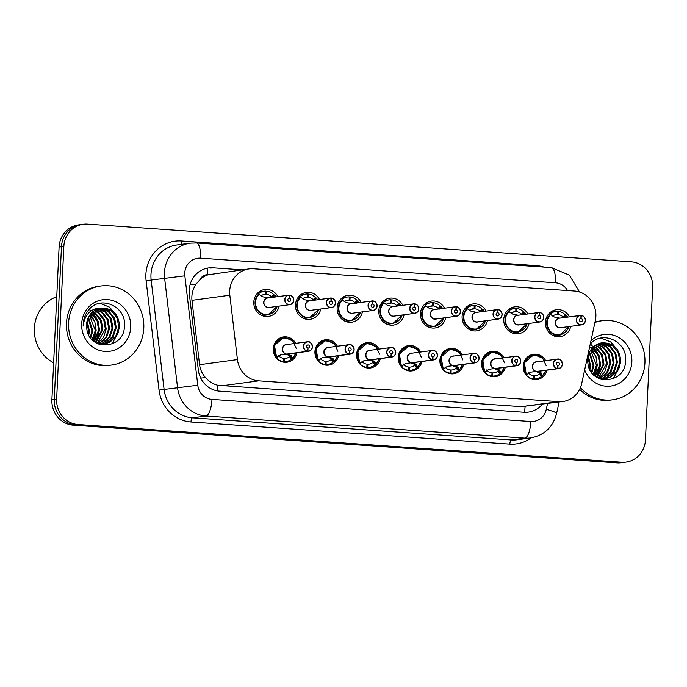 <?xml version="1.0" encoding="UTF-8"?>
<svg xmlns="http://www.w3.org/2000/svg" width="687" height="687" viewBox="0 0 687 687"><rect width="100%" height="100%" fill="white"/><g stroke="black" fill="none" stroke-linecap="round" stroke-linejoin="round"><path stroke-width="1.03" d="M296.999 352.826A12.77 12.031 -97.7 0 1 287.011 362.221A12.77 12.031 -97.7 0 1 273.271 348.738A12.77 12.031 -97.7 0 1 283.602 336.922A12.77 12.031 -97.7 0 1 295.719 343.337M338.657 355.711A12.77 12.031 -97.7 0 1 328.669 365.115A12.77 12.031 -97.7 0 1 314.929 351.624A12.77 12.031 -97.7 0 1 325.26 339.807A12.77 12.031 -97.7 0 1 337.377 346.231M380.323 358.605A12.77 12.031 -97.7 0 1 370.336 368A12.77 12.031 -97.7 0 1 356.596 354.518A12.77 12.031 -97.7 0 1 366.918 342.701A12.77 12.031 -97.7 0 1 379.044 349.116M421.981 361.499A12.77 12.031 -97.7 0 1 411.994 370.894A12.77 12.031 -97.7 0 1 398.254 357.412A12.77 12.031 -97.7 0 1 408.576 345.595A12.77 12.031 -97.7 0 1 420.702 352.01M463.639 364.385A12.77 12.031 -97.7 0 1 453.652 373.78A12.77 12.031 -97.7 0 1 439.912 360.297A12.77 12.031 -97.7 0 1 450.243 348.481A12.77 12.031 -97.7 0 1 462.36 354.896M505.297 367.279A12.77 12.031 -97.7 0 1 495.31 376.674A12.77 12.031 -97.7 0 1 481.57 363.191A12.77 12.031 -97.7 0 1 491.901 351.375A12.77 12.031 -97.7 0 1 504.018 357.79M546.964 370.164A12.77 12.031 -97.7 0 1 536.968 379.567A12.77 12.031 -97.7 0 1 523.236 366.077A12.77 12.031 -97.7 0 1 533.559 354.26A12.77 12.031 -97.7 0 1 545.684 360.675M279.12 306.093A13.577 12.804 -97.7 0 1 268.419 316.406A13.577 12.804 -97.7 0 1 253.804 302.065A13.577 12.804 -97.7 0 1 264.787 289.493A13.577 12.804 -97.7 0 1 277.84 296.604M320.777 308.987A13.577 12.804 -97.7 0 1 310.077 319.3A13.577 12.804 -97.7 0 1 295.47 304.951A13.577 12.804 -97.7 0 1 306.454 292.387A13.577 12.804 -97.7 0 1 319.498 299.498M362.435 311.872A13.577 12.804 -97.7 0 1 351.744 322.194A13.577 12.804 -97.7 0 1 337.128 307.845A13.577 12.804 -97.7 0 1 348.111 295.273A13.577 12.804 -97.7 0 1 361.156 302.383M404.093 314.766A13.577 12.804 -97.7 0 1 393.402 325.08A13.577 12.804 -97.7 0 1 378.786 310.739A13.577 12.804 -97.7 0 1 389.769 298.167A13.577 12.804 -97.7 0 1 402.814 305.277M445.76 317.652A13.577 12.804 -97.7 0 1 435.06 327.974A13.577 12.804 -97.7 0 1 420.444 313.624A13.577 12.804 -97.7 0 1 431.427 301.052A13.577 12.804 -97.7 0 1 444.48 308.162M487.418 320.546A13.577 12.804 -97.7 0 1 476.718 330.859A13.577 12.804 -97.7 0 1 462.102 316.518A13.577 12.804 -97.7 0 1 473.094 303.946A13.577 12.804 -97.7 0 1 486.138 311.056M529.076 323.431A13.577 12.804 -97.7 0 1 518.384 333.753A13.577 12.804 -97.7 0 1 503.769 319.403A13.577 12.804 -97.7 0 1 514.752 306.831A13.577 12.804 -97.7 0 1 527.796 313.95M570.734 326.325A13.577 12.804 -97.7 0 1 560.042 336.639A13.577 12.804 -97.7 0 1 545.426 322.297A13.577 12.804 -97.7 0 1 556.41 309.725A13.577 12.804 -97.7 0 1 569.454 316.836M595.337 320.58A23.933 22.559 82.3 0 0 595.878 316.458A23.933 22.559 82.3 0 0 574.444 291.03L253.366 268.763A23.933 22.559 82.3 0 0 249.046 268.9A23.933 22.559 82.3 0 0 229.827 295.221L237.436 359.584A23.933 22.559 82.3 0 0 258.724 380.847L558.583 401.646A23.933 22.559 82.3 0 0 562.911 401.509A23.933 22.559 82.3 0 0 581.726 383.466L595.337 320.58M200.432 279.154A23.933 22.559 -97.7 0 1 207.981 274.809L207.586 274.783A7.978 7.523 82.3 0 0 200.432 279.154L196.181 284.014C192.807 288.952 191.398 294.388 191.956 300.331L199.565 364.694C200.218 369.572 202.193 373.857 205.473 377.549C208.917 381.448 213.022 384.024 217.796 385.278L521.347 406.67L562.911 401.509M249.046 268.9L207.981 274.809M63.848 246.401L61.469 246.727A23.933 22.559 -97.7 0 1 80.826 224.572A23.933 22.559 -97.7 0 0 61.469 246.727L54.264 399.43L61.469 246.727L59.091 247.045A23.933 22.559 -97.7 0 1 78.455 224.889L83.204 224.245A23.933 22.559 -97.7 0 1 87.532 224.108L631.216 261.824A23.933 22.559 -97.7 0 1 652.65 287.252L645.445 439.955A23.933 22.559 -97.7 0 1 626.089 462.111A23.933 22.559 -97.7 0 1 621.761 462.248L78.078 424.532A23.933 22.559 -97.7 0 1 56.643 399.113L63.848 246.401A23.933 22.559 -97.7 0 1 83.204 224.245M78.078 424.532L75.699 424.858A23.933 22.559 -97.7 0 1 54.264 399.43A23.933 22.559 -97.7 0 0 75.699 424.858L619.391 462.574L75.699 424.858L73.329 425.176A23.933 22.559 -97.7 0 1 51.894 399.748L59.091 247.045M626.089 462.111L623.71 462.428A23.933 22.559 -97.7 0 1 619.391 462.574A23.933 22.559 -97.7 0 0 623.71 462.428L621.34 462.755A23.933 22.559 -97.7 0 1 617.012 462.892L73.329 425.176M242.116 269.836L212.91 267.81A23.933 22.559 82.3 0 0 208.59 267.947A23.933 22.559 82.3 0 0 189.372 294.268L198.311 369.898A23.933 22.559 82.3 0 0 219.6 391.152L524.035 412.277A23.933 22.559 82.3 0 0 528.363 412.131A23.933 22.559 82.3 0 0 542.283 404.291M581.331 315.522L581.296 315.376A4.783 4.508 -97.7 0 1 581.511 324.874A4.783 4.508 -97.7 0 1 576.359 319.816A4.783 4.508 -97.7 0 1 580.901 315.35L580.953 315.496A4.629 4.362 82.3 0 0 576.565 319.816A4.629 4.362 82.3 0 0 580.704 324.736A4.629 4.362 82.3 0 0 585.29 320.425A4.629 4.362 82.3 0 0 581.331 315.522L581.065 318.536L580.369 318.631M561.734 327.536A4.929 4.646 -97.8 0 1 555.457 324.066A4.929 4.646 -97.8 0 1 559.51 318.038L554.323 317.016L550.287 314.32A11.971 11.284 82.3 0 0 546.68 322.435A11.971 11.284 82.3 0 0 557.397 335.144A11.971 11.284 82.3 0 0 559.562 335.076A11.971 11.284 82.3 0 0 560.309 334.947M566.423 315.436L566.414 315.445A11.971 11.284 82.3 0 0 566.423 315.436L563.898 317.549L563.117 316.999A8.776 8.27 82.3 0 0 558.205 314.577L554.383 315.093M563.117 316.999L565.375 314.921A11.971 11.284 -97.7 0 0 558.488 311.409L557.501 311.537M565.375 314.921L566.157 315.47M555.062 314.852L557.483 314.526A8.776 8.27 82.3 0 0 556.264 314.594A8.776 8.27 82.3 0 0 552.657 316.054M580.901 315.35L559.433 318.193A4.783 4.508 82.3 0 0 559.845 327.708A4.783 4.508 82.3 0 0 560.712 327.673L559.845 327.708A4.783 4.508 -97.8 0 0 560.712 327.673L581.511 324.874C583.778 324.427 585.075 322.95 585.393 320.434C585.453 321.344 586.217 316.982 581.296 315.376L580.944 315.419M581.065 318.536A1.597 1.503 -97.7 0 1 581.133 321.705A1.597 1.503 -97.7 0 1 579.416 320.013A1.597 1.503 -97.7 0 1 580.936 318.528L580.489 318.588M557.483 314.526L557.501 311.34A11.971 11.284 -97.7 0 0 555.835 311.426L550.631 312.13M558.488 311.409L558.205 314.577M567.462 317.111A11.67 11.001 -97.8 0 0 566.406 315.608L565.143 317.385L563.898 317.549M580.936 318.528L580.953 315.496M550.296 314.328C542.885 320.752 547.797 335.007 557.397 335.144L559.562 335.076L568.836 326.583M565.143 317.385L564.568 317.72M550.287 314.32L550.33 313.882A11.971 11.284 -97.7 0 1 555.835 311.426M550.021 314.354L550.33 313.882L551.283 314.981M533.885 355.033A11.971 11.284 82.3 0 0 533.404 355.085A11.971 11.284 82.3 0 0 523.717 366.162A11.971 11.284 82.3 0 0 526.543 374.724L530.828 372.114L536.667 371.418L531.128 372.096M557.887 368.636L557.938 368.472A4.629 4.362 82.3 0 0 562.327 364.153A4.629 4.362 82.3 0 0 558.179 359.241A4.629 4.362 82.3 0 0 553.602 363.552A4.629 4.362 82.3 0 0 557.552 368.447L557.492 368.61A4.783 4.508 -97.7 0 1 557.269 359.112A4.783 4.508 -97.7 0 1 562.421 364.17A4.783 4.508 -97.7 0 1 557.887 368.636L537.062 371.444L541.073 372.826L542.67 375.841A11.971 11.284 82.3 0 0 542.687 375.832L541.579 376.433A11.971 11.284 -97.7 0 1 536.075 378.88A11.971 11.284 -97.7 0 1 534.4 378.975L532.382 379.241M528.535 372.689L528.792 373.307L526.534 375.385A11.971 11.284 -97.7 0 0 533.421 378.906L531.918 379.104M526.276 374.767L524.404 362.642L533.404 355.093L529.514 355.608M541.605 373.342L540.368 373.513L542.412 375.883M533.687 375.883L534.426 375.789A8.776 8.27 82.3 0 0 535.645 375.72A8.776 8.27 82.3 0 0 539.527 374.054L540.368 373.513M537.088 371.366L537.088 371.444A4.783 4.508 82.3 0 0 537.749 371.409L558.548 368.601C560.815 368.163 562.112 366.686 562.43 364.17C561.322 360.108 559.604 358.416 557.269 359.112L536.47 361.92A4.783 4.508 82.3 0 0 536.693 371.418L557.492 368.61M557.552 368.447L557.827 365.432A1.597 1.503 -97.7 0 1 557.75 362.272A1.597 1.503 -97.7 0 1 559.467 363.955A1.597 1.503 -97.7 0 1 557.956 365.441L557.818 365.458M534.426 375.789L534.4 378.975M533.421 378.906L533.705 375.737A8.776 8.27 82.3 0 1 528.792 373.307M537.088 371.444A4.783 4.508 -97.6 0 1 537.079 371.444L536.169 371.487M557.956 365.441L557.938 368.472M546.217 365.742L542.713 358.348L535.568 355.016L533.404 355.093L540.944 356.854L544.645 360.812M545.779 370.327A11.67 11.001 -97.6 0 1 542.678 375.591L545.916 370.302M540.617 373.47L536.143 371.573M539.243 312.456L517.775 315.299A4.783 4.508 82.3 0 0 518.187 324.814A4.783 4.508 82.3 0 0 519.054 324.788L539.853 321.98C542.12 321.542 543.408 320.065 543.735 317.549A4.783 4.508 -97.7 0 1 539.853 321.98A4.783 4.508 -97.7 0 1 534.701 316.922A4.783 4.508 -97.7 0 1 539.243 312.456L539.295 312.611A4.629 4.362 82.3 0 0 534.898 316.93A4.629 4.362 82.3 0 0 539.046 321.842A4.629 4.362 82.3 0 0 543.623 317.531A4.629 4.362 82.3 0 0 539.673 312.637L539.407 315.642L538.711 315.737M520.068 324.65A4.929 4.646 -97.8 0 1 513.79 321.173A4.929 4.646 -97.8 0 1 517.843 315.153L512.665 314.122L508.638 311.434A11.971 11.284 82.3 0 0 505.022 319.549A11.971 11.284 82.3 0 0 515.739 332.259A11.971 11.284 82.3 0 0 517.904 332.19A11.971 11.284 82.3 0 0 518.642 332.061M524.756 312.551L522.24 314.655L521.45 314.114A8.776 8.27 82.3 0 0 516.547 311.683L512.717 312.199M521.45 314.114L523.717 312.035A11.971 11.284 -97.7 0 0 516.83 308.515L515.843 308.643M523.717 312.035L524.499 312.585M513.404 311.958L515.825 311.632A8.776 8.27 82.3 0 0 514.597 311.7A8.776 8.27 82.3 0 0 510.991 313.16M539.407 315.642A1.597 1.503 -97.7 0 1 539.475 318.811A1.597 1.503 -97.7 0 1 537.758 317.128A1.597 1.503 -97.7 0 1 539.269 315.634L538.831 315.694M515.825 311.632L515.843 308.446A11.971 11.284 -97.7 0 0 514.177 308.54L508.973 309.244M516.83 308.515L516.547 311.683M519.054 324.788L518.187 324.814A4.783 4.508 -97.8 0 0 519.054 324.788M539.269 315.634L539.295 312.611M543.735 317.549C543.795 318.45 544.559 314.096 539.639 312.482L539.63 312.482A4.783 4.508 -97.7 0 1 543.726 317.54M508.363 311.469L508.672 310.988L508.638 311.434C501.227 317.866 506.13 332.122 515.739 332.259L517.904 332.182L527.178 323.689M525.795 314.217A11.67 11.001 -97.8 0 0 524.748 312.722L522.91 314.835M509.625 312.096L508.672 310.988A11.971 11.284 -97.7 0 1 514.177 308.54M498.015 309.743L497.981 309.597A4.783 4.508 -97.7 0 1 498.195 319.094A4.783 4.508 -97.7 0 1 493.043 314.036A4.783 4.508 -97.7 0 1 497.577 309.562L497.628 309.717A4.629 4.362 82.3 0 0 493.24 314.036A4.629 4.362 82.3 0 0 497.388 318.957A4.629 4.362 82.3 0 0 501.965 314.646A4.629 4.362 82.3 0 0 498.015 309.743L497.749 312.757L497.044 312.851M478.41 321.756A4.929 4.646 -97.8 0 1 472.132 318.287A4.929 4.646 -97.8 0 1 476.185 312.259L470.999 311.228L466.971 308.549A11.971 11.284 82.3 0 0 463.364 316.655A11.971 11.284 82.3 0 0 474.082 329.365A11.971 11.284 82.3 0 0 476.246 329.296A11.971 11.284 82.3 0 0 476.984 329.167M474.185 305.758L475.172 305.621A11.971 11.284 -97.7 0 1 482.059 309.141L483.098 309.657A11.971 11.284 82.3 0 0 483.098 309.657L481.252 311.941M471.746 309.073L474.167 308.746A8.776 8.27 82.3 0 0 472.939 308.815A8.776 8.27 82.3 0 0 469.333 310.266M497.586 309.562L476.117 312.413A4.783 4.508 82.3 0 0 476.529 321.928A4.783 4.508 82.3 0 0 477.396 321.894L476.529 321.928A4.783 4.508 -97.8 0 0 477.396 321.894L498.195 319.094C500.462 318.648 501.75 317.171 502.068 314.655C502.128 315.565 502.901 311.202 497.981 309.597L497.628 309.639M497.749 312.757A1.597 1.503 -97.7 0 1 497.817 315.926A1.597 1.503 -97.7 0 1 496.1 314.234A1.597 1.503 -97.7 0 1 497.611 312.748L497.173 312.808M474.167 308.746L474.185 305.56A11.971 11.284 -97.7 0 0 472.51 305.646L467.306 306.35M475.172 305.621L474.889 308.798L471.059 309.313M481.819 311.597L479.792 311.22A8.776 8.27 82.3 0 0 474.889 308.798M497.611 312.748L497.628 309.717M466.705 308.575L467.014 308.094L466.971 308.549C459.56 314.972 464.472 329.228 474.082 329.365L476.246 329.296L485.52 320.803M483.098 309.665L483.09 309.828A11.67 11.001 -97.8 0 1 484.137 311.323M467.967 309.202L467.014 308.094A11.971 11.284 -97.7 0 1 472.51 305.646M456.323 306.703A4.783 4.508 -97.7 0 1 456.529 316.2A4.783 4.508 -97.7 0 1 451.376 311.142A4.783 4.508 -97.7 0 1 455.919 306.677L455.97 306.831A4.629 4.362 82.3 0 0 451.582 311.151A4.629 4.362 82.3 0 0 455.73 316.063A4.629 4.362 82.3 0 0 460.307 311.752A4.629 4.362 82.3 0 0 456.348 306.857L456.082 309.863L455.387 309.957M436.752 318.871A4.929 4.646 -97.8 0 1 430.474 315.393A4.929 4.646 -97.8 0 1 434.528 309.373L429.341 308.343L425.305 305.646A11.971 11.284 82.3 0 0 421.698 313.761A11.971 11.284 82.3 0 0 432.415 326.48A11.971 11.284 82.3 0 0 434.579 326.411A11.971 11.284 82.3 0 0 435.326 326.282M432.527 302.864L433.506 302.735A11.971 11.284 -97.7 0 1 440.393 306.247L441.44 306.771A11.971 11.284 82.3 0 0 441.44 306.771L439.594 309.056M430.079 306.179L432.501 305.852A8.776 8.27 82.3 0 0 431.281 305.921A8.776 8.27 82.3 0 0 427.675 307.381M455.919 306.677L434.45 309.519A4.783 4.508 82.3 0 0 434.871 319.034A4.783 4.508 82.3 0 0 435.73 319.008L434.871 319.034A4.783 4.508 -97.8 0 0 435.73 319.008L456.529 316.2C458.796 315.762 460.092 314.285 460.41 311.769C460.47 312.671 461.243 308.308 456.314 306.703L455.962 306.754M456.082 309.863A1.597 1.503 -97.7 0 1 456.159 313.032A1.597 1.503 -97.7 0 1 454.442 311.348A1.597 1.503 -97.7 0 1 455.953 309.854L455.515 309.914M432.501 305.852L432.527 302.666A11.971 11.284 -97.7 0 0 430.852 302.761L425.648 303.465M433.506 302.735L433.231 305.904L429.401 306.419M440.161 308.712L438.134 308.334A8.776 8.27 82.3 0 0 433.231 305.904M455.953 309.854L455.97 306.831M425.313 305.655C417.902 312.078 422.814 326.342 432.415 326.48L434.588 326.402L443.862 317.909M441.432 306.771L441.423 306.943A11.67 11.001 -97.8 0 1 442.48 308.437M425.305 305.646L425.347 305.208A11.971 11.284 -97.7 0 1 430.852 302.761M425.047 305.681L425.347 305.208L426.301 306.316M414.69 303.963L414.656 303.817A4.783 4.508 -97.7 0 1 414.871 313.315A4.783 4.508 -97.7 0 1 409.718 308.257A4.783 4.508 -97.7 0 1 414.261 303.783L414.313 303.937A4.629 4.362 82.3 0 0 409.924 308.257A4.629 4.362 82.3 0 0 414.063 313.169A4.629 4.362 82.3 0 0 418.649 308.867A4.629 4.362 82.3 0 0 414.69 303.963L414.424 306.977L413.729 307.072M395.094 315.977A4.929 4.646 -97.8 0 1 388.816 312.499A4.929 4.646 -97.8 0 1 392.87 306.479L387.683 305.449L383.655 302.769A11.971 11.284 82.3 0 0 380.04 310.876A11.971 11.284 82.3 0 0 390.757 323.586A11.971 11.284 82.3 0 0 392.921 323.517A11.971 11.284 82.3 0 0 393.668 323.388M390.86 299.979L391.848 299.841A11.971 11.284 -97.7 0 1 398.735 303.362L399.782 303.877A11.971 11.284 82.3 0 0 399.782 303.877L397.928 306.162M388.421 303.293L390.843 302.967A8.776 8.27 82.3 0 0 389.623 303.036A8.776 8.27 82.3 0 0 386.017 304.487M414.261 303.783L392.792 306.625A4.783 4.508 82.3 0 0 393.204 316.149A4.783 4.508 82.3 0 0 394.072 316.114L393.204 316.149A4.783 4.508 -97.8 0 0 394.072 316.114L414.871 313.315C417.138 312.868 418.435 311.391 418.752 308.875C418.812 309.785 419.577 305.423 414.656 303.817L414.304 303.86M414.424 306.977A1.597 1.503 -97.7 0 1 414.493 310.138A1.597 1.503 -97.7 0 1 412.784 308.454A1.597 1.503 -97.7 0 1 414.295 306.969L413.849 307.029M390.843 302.967L390.86 299.772A11.971 11.284 -97.7 0 0 389.194 299.867L383.99 300.571M391.848 299.841L391.564 303.01L387.743 303.534M398.503 305.818L396.476 305.44A8.776 8.27 82.3 0 0 391.564 303.01M414.295 306.969L414.313 303.937M383.389 302.795L383.69 302.314L383.655 302.769C376.244 309.193 381.156 323.448 390.757 323.586L392.921 323.517L402.204 315.024M399.774 303.886L399.765 304.049A11.67 11.001 -97.8 0 1 400.822 305.543M384.643 303.422L383.69 302.314A11.971 11.284 -97.7 0 1 389.194 299.867M492.218 352.148A11.971 11.284 82.3 0 0 491.737 352.199A11.971 11.284 82.3 0 0 482.059 363.277A11.971 11.284 82.3 0 0 484.885 371.839L489.161 369.228L495.009 368.533L489.462 369.202M495.421 368.472L499.415 369.932L501.012 372.947A11.971 11.284 82.3 0 0 501.029 372.947M515.894 365.553L515.825 365.724A4.783 4.508 -97.7 0 1 515.611 356.227A4.783 4.508 -97.7 0 1 520.763 361.285A4.783 4.508 -97.7 0 1 516.22 365.75L516.281 365.578A4.629 4.362 82.3 0 0 520.669 361.259A4.629 4.362 82.3 0 0 516.521 356.347A4.629 4.362 82.3 0 0 511.944 360.658A4.629 4.362 82.3 0 0 515.894 365.553L516.16 362.547A1.597 1.503 -97.7 0 1 516.092 359.378A1.597 1.503 -97.7 0 1 517.809 361.061A1.597 1.503 -97.7 0 1 516.298 362.556L516.16 362.573M486.877 369.795L487.135 370.413L484.867 372.5A11.971 11.284 -97.7 0 0 491.763 376.012L490.26 376.218M484.618 371.873L482.746 359.756L491.746 352.199L499.286 353.968L502.987 357.927M499.947 370.456L498.702 370.619L500.754 372.989L499.913 373.539A11.971 11.284 -97.7 0 1 494.417 375.987A11.971 11.284 -97.7 0 1 492.742 376.081L490.724 376.356M492.029 372.998L492.759 372.895A8.776 8.27 82.3 0 0 493.987 372.826A8.776 8.27 82.3 0 0 497.86 371.16L498.702 370.619M495.421 368.55L495.421 368.558A4.783 4.508 82.3 0 0 496.091 368.515L516.89 365.716C519.157 365.269 520.454 363.792 520.772 361.276C519.664 357.214 517.946 355.531 515.611 356.227L494.812 359.026A4.783 4.508 82.3 0 0 495.035 368.524L515.825 365.724M492.759 372.895L492.742 376.081M491.763 376.012L492.038 372.843A8.776 8.27 82.3 0 1 487.135 370.413M516.22 365.75L494.503 368.601M516.298 362.556L516.281 365.578M504.55 362.856L501.055 355.454L493.901 352.13L491.746 352.199M504.121 367.433A11.67 11.001 -97.6 0 1 501.021 372.706L500.754 372.989M498.96 370.576L494.485 368.679M450.56 349.254A11.971 11.284 82.3 0 0 450.079 349.305L441.088 356.862L443.227 368.945L447.503 366.334L453.351 365.639L447.804 366.317M474.562 362.856L474.614 362.693A4.629 4.362 82.3 0 0 479.002 358.374A4.629 4.362 82.3 0 0 474.863 353.462A4.629 4.362 82.3 0 0 470.286 357.764A4.629 4.362 82.3 0 0 474.236 362.667L474.167 362.83A4.783 4.508 -97.7 0 1 473.953 353.333A4.783 4.508 -97.7 0 1 479.105 358.391A4.783 4.508 -97.7 0 1 474.562 362.856L453.746 365.664L457.757 367.047L459.345 370.061A11.971 11.284 82.3 0 0 459.371 370.053L462.6 364.522M453.763 365.587L453.763 365.656A4.783 4.508 82.3 0 0 454.433 365.63L475.232 362.822C477.499 362.384 478.787 360.907 479.114 358.391C478.006 354.32 476.28 352.637 473.953 353.333L453.154 356.141A4.783 4.508 82.3 0 0 453.368 365.639L453.351 365.639M462.892 359.962L459.388 352.568L452.244 349.236L450.088 349.314A11.971 11.284 82.3 0 0 440.401 360.383A11.971 11.284 82.3 0 0 443.218 368.945L443.209 369.606L442.96 368.988M445.21 366.91L445.477 367.528L443.209 369.606A11.971 11.284 -97.7 0 0 450.097 373.127L448.602 373.324M458.281 367.562L457.044 367.734L459.088 370.104L458.255 370.654A11.971 11.284 -97.7 0 1 452.75 373.101A11.971 11.284 -97.7 0 1 451.084 373.196L449.058 373.462M450.363 370.104L451.101 370.001A8.776 8.27 82.3 0 0 452.329 369.941A8.776 8.27 82.3 0 0 456.202 368.266L457.044 367.734M474.167 362.83L453.368 365.639M474.236 362.667L474.502 359.653A1.597 1.503 -97.7 0 1 474.434 356.493A1.597 1.503 -97.7 0 1 476.151 358.176A1.597 1.503 -97.7 0 1 474.631 359.662L474.502 359.679M451.101 370.001L451.084 373.196M450.097 373.127L450.38 369.958A8.776 8.27 82.3 0 1 445.477 367.528M453.763 365.664L452.845 365.707M474.631 359.662L474.614 362.693M462.463 364.548A11.67 11.001 -97.6 0 1 459.363 369.812L459.088 370.104M457.302 367.691L452.819 365.793M408.902 346.368A11.971 11.284 82.3 0 0 408.422 346.42A11.971 11.284 82.3 0 0 398.743 357.498A11.971 11.284 82.3 0 0 401.56 366.059L405.845 363.449L411.693 362.753L406.146 363.423M432.904 359.971L432.956 359.799A4.629 4.362 82.3 0 0 437.344 355.48A4.629 4.362 82.3 0 0 433.205 350.568A4.629 4.362 82.3 0 0 428.619 354.878A4.629 4.362 82.3 0 0 432.578 359.773L432.509 359.945A4.783 4.508 -97.7 0 1 432.295 350.447A4.783 4.508 -97.7 0 1 437.439 355.497A4.783 4.508 -97.7 0 1 432.904 359.971L412.08 362.779L416.09 364.153L417.687 367.167A11.971 11.284 82.3 0 0 417.705 367.167L416.597 367.76A11.971 11.284 -97.7 0 1 411.092 370.207A11.971 11.284 -97.7 0 1 409.426 370.302L407.4 370.576M403.552 364.016L403.81 364.634L401.552 366.721A11.971 11.284 -97.7 0 0 408.439 370.233L406.936 370.439M401.294 366.094L399.43 353.977L408.43 346.42L404.531 346.944M416.623 364.668L415.386 364.84L417.43 367.21M408.705 367.21L409.443 367.116A8.776 8.27 82.3 0 0 410.663 367.047A8.776 8.27 82.3 0 0 414.544 365.381L415.386 364.84M412.106 362.693L412.106 362.77A4.783 4.508 82.3 0 0 412.775 362.736L433.574 359.928C435.841 359.49 437.13 358.013 437.447 355.497C436.348 351.435 434.622 349.752 432.295 350.447L411.496 353.247A4.783 4.508 82.3 0 0 411.711 362.745L432.509 359.945M432.578 359.773L432.844 356.768A1.597 1.503 -97.7 0 1 432.767 353.599A1.597 1.503 -97.7 0 1 434.485 355.282A1.597 1.503 -97.7 0 1 432.973 356.776L432.844 356.793M409.443 367.116L409.426 370.302M408.439 370.233L408.722 367.064A8.776 8.27 82.3 0 1 403.81 364.634M412.08 362.779L411.187 362.822M432.973 356.776L432.956 359.799M421.234 357.077L417.73 349.674L410.586 346.351L408.43 346.42L415.961 348.189L419.663 352.148M420.805 361.654A11.67 11.001 -97.6 0 1 417.696 366.927L417.687 367.167M415.635 364.797L411.161 362.899M594.933 322.443A39.889 37.605 -97.7 0 1 601.984 320.743A39.889 37.605 -97.7 0 1 644.921 362.882A39.889 37.605 -97.7 0 1 612.649 399.808A39.889 37.605 -97.7 0 1 580.412 387.691M595.019 322.031A39.889 37.605 -97.7 0 1 599.871 321.027L601.984 320.743M599.871 378.829L605.41 378.735L610.941 377L617.75 370.808L620.73 361.937C620.103 349.185 613.895 342.796 602.095 342.779A18.034 17.003 -97.7 0 0 587.677 359.456A18.034 17.003 -97.7 0 0 587.909 363.397C590.09 386.231 624.792 384.179 625.496 361.877C628.459 341.886 602.465 329.511 590.27 344.084L590.665 344.342M604.989 378.786L610.099 377.111L616.909 370.92L619.889 362.049L618.317 352.869L612.684 345.819L601.838 342.822M598.532 378.262L605.41 378.735M601.64 379.241L602.885 378.992M603.298 378.889L606.75 377.558L613.56 371.375L616.54 362.504L614.968 353.324L609.335 346.274L600.155 343.191M601.151 379.284L603.306 378.966M603.718 378.88L607.583 377.446L614.401 371.263L617.381 362.392L615.801 353.204L610.168 346.154L600.575 343.079M600.67 379.13L601.177 378.966M601.58 378.82L603.392 378.013L610.211 371.83L613.19 362.959L611.61 353.771L605.977 346.72L598.497 343.749M600.885 379.198L601.606 378.984M602.01 378.855L604.234 377.902L611.044 371.71L614.023 362.848L612.452 353.659L606.819 346.609L598.909 343.586M599.837 378.571L606.853 372.277L609.833 363.406L608.261 354.226L602.628 347.175L596.857 344.505M600.275 378.649L607.694 372.165L610.674 363.294L609.103 354.114L603.469 347.064L597.269 344.29M598.154 378.073L606.484 363.861L604.912 354.681L599.279 347.631L595.251 345.475M598.514 378.254L604.663 372.096L607.325 363.749L605.745 354.561L600.112 347.51L595.655 345.209M596.608 377.197L603.134 364.316L601.554 355.127L595.93 348.077L593.68 346.703M597.003 377.438L603.967 364.204L602.396 355.016L596.763 347.966L594.075 346.368M594.951 376.021L599.777 364.763L598.205 355.583L592.151 348.232M595.371 376.347L600.618 364.651L599.047 355.471L592.529 347.82M593.207 374.449L596.428 365.218L590.674 350.172M593.654 374.887L597.269 365.106L595.955 356.553L591.035 349.64M591.37 372.242L593.079 365.673L589.266 352.74M591.842 372.878L593.912 365.561L589.609 352.019M589.36 368.696L589.721 366.119L588.02 356.656M589.884 369.812L590.562 366.008L588.304 355.445M602.267 342.761L589.36 348.18M591.009 340.589A26.012 24.526 -97.7 0 1 617.931 337.016A26.012 24.526 -97.7 0 1 631.842 361.98A26.012 24.526 -97.7 0 1 611.542 385.948A26.012 24.526 -97.7 0 1 584.663 369.907M612.649 399.808L610.545 400.092A39.889 37.605 -97.7 0 1 579.63 389.374M594.289 375.471L596.204 370.104M593.92 352.8L591.447 349.082M596.471 377.111L599.553 369.658M597.269 352.345L593.345 347.012M591.644 345.458L591.069 345.003M612.993 378.82L619.665 366.944M617.381 349.631L610.674 341.911L601.108 338.073M594.564 375.703L597.235 365.475M596.084 356.871L591.67 348.798M597.02 376.837L600.584 365.02M599.433 356.416L593.594 346.78M592.125 345.458L591.378 344.865M613.62 378.563L620.696 362.307M68.597 322.907A39.889 37.605 -97.7 0 1 100.86 285.981A39.889 37.605 -97.7 0 1 143.798 328.12A39.889 37.605 -97.7 0 1 111.526 365.046A39.889 37.605 -97.7 0 1 68.597 322.907M111.526 365.046L109.422 365.329A39.889 37.605 -97.7 0 1 66.484 323.191A39.889 37.605 -97.7 0 1 98.748 286.264L100.86 285.981M53.638 362.788A35.904 33.843 -97.7 0 1 34.35 328.292A35.904 33.843 -97.7 0 1 56.755 296.69M98.748 344.067L104.287 343.972L109.817 342.229L116.627 336.046L119.607 327.175C118.98 314.414 112.771 308.034 100.972 308.016A18.034 17.003 -97.7 0 0 86.553 324.693A18.034 17.003 -97.7 0 0 86.785 328.635C88.966 351.469 123.669 349.408 124.373 327.106C127.335 307.123 101.341 294.749 89.147 309.322C85.506 313.487 83.522 318.407 83.204 324.084L83.187 326.033L83.385 324.118C85.549 313.676 91.414 308.317 100.972 308.016L101.144 307.999M103.866 344.024L108.975 342.349L115.785 336.158L118.765 327.287L117.194 318.107L111.56 311.056L100.714 308.059M97.408 343.5L104.287 343.972M100.517 344.47L101.762 344.23M102.174 344.118L105.626 342.796L112.436 336.613L115.416 327.742L113.844 318.553L108.211 311.503L99.031 308.429M100.027 344.522L102.183 344.204M102.595 344.11L106.459 342.684L113.269 336.501L116.258 327.63L114.677 318.442L109.044 311.391L99.452 308.317M99.546 344.367L100.053 344.204M100.457 344.05L102.269 343.251L109.087 337.059L112.067 328.197L110.487 319.008L104.853 311.958L97.374 308.978M99.752 344.436L100.482 344.221M100.886 344.084L103.11 343.139L109.92 336.948L112.9 328.077L111.328 318.897L105.695 311.846L97.786 308.824M98.713 343.809L105.729 337.515L108.709 328.644L107.138 319.464L101.504 312.413L95.733 309.734M99.151 343.886L106.571 337.403L109.551 328.532L107.979 319.343L102.346 312.293L96.146 309.528M97.03 343.311L105.36 329.099L103.789 319.91L98.155 312.86L94.128 310.713M97.391 343.491L103.539 337.334L106.202 328.987L104.622 319.798L98.988 312.748L94.531 310.447M95.484 342.435L102.011 329.554L100.431 320.365L94.797 313.315L92.556 311.941M95.879 342.676L102.844 329.434L101.272 320.254L95.639 313.203L92.951 311.606M93.827 341.259L98.653 330L97.082 320.82L91.028 313.47M94.248 341.585L99.495 329.889L97.923 320.7L91.405 313.049M92.084 339.679L95.304 330.456L89.55 315.41M92.53 340.125L96.146 330.344L94.832 321.791L89.911 314.878M90.246 337.48L91.955 330.911L88.142 317.978M90.718 338.116L92.788 330.791L88.486 317.248M88.228 333.925L88.597 331.357L86.897 321.894M88.76 335.05L89.439 331.246L87.18 320.683M130.719 327.21A26.012 24.526 -97.7 0 1 104.974 351.443A26.012 24.526 -97.7 0 1 81.676 323.809A26.012 24.526 -97.7 0 1 107.421 299.584A26.012 24.526 -97.7 0 1 130.719 327.21M93.166 340.709L95.081 335.342M92.797 318.029L90.323 314.32M88.64 312.473L87.936 311.812M95.347 342.349L98.43 334.887M96.146 317.583L92.221 312.242M90.521 310.696L89.945 310.241M111.869 344.058L118.542 332.173M116.258 314.869L109.551 307.149L99.984 303.31M93.441 340.941L96.111 330.713M94.961 322.109L90.547 314.036M95.897 342.074L99.46 330.258M98.31 321.653L92.47 312.018M91.002 310.696L90.255 310.095M112.496 343.801L119.572 327.544M373.032 301.078L372.998 300.923A4.783 4.508 -97.7 0 1 373.213 310.421A4.783 4.508 -97.7 0 1 368.06 305.363A4.783 4.508 -97.7 0 1 372.603 300.897L372.655 301.052A4.629 4.362 82.3 0 0 368.266 305.372A4.629 4.362 82.3 0 0 372.406 310.284A4.629 4.362 82.3 0 0 376.983 305.973A4.629 4.362 82.3 0 0 373.032 301.078L372.766 304.083L372.071 304.178M353.427 313.092A4.929 4.646 -97.8 0 1 347.15 309.614A4.929 4.646 -97.8 0 1 351.203 303.585L346.025 302.563L341.997 299.875A11.971 11.284 82.3 0 0 338.382 307.982A11.971 11.284 82.3 0 0 349.099 320.7A11.971 11.284 82.3 0 0 351.263 320.631A11.971 11.284 82.3 0 0 352.002 320.503M358.116 300.992L355.6 303.096L354.81 302.555A8.776 8.27 82.3 0 0 349.906 300.125L346.076 300.64M354.81 302.555L357.077 300.468A11.971 11.284 -97.7 0 0 350.19 296.956L349.202 297.085M357.077 300.468L357.858 301.026M346.763 300.399L349.185 300.073A8.776 8.27 82.3 0 0 347.957 300.142A8.776 8.27 82.3 0 0 344.359 301.602M372.603 300.897L351.134 303.74A4.783 4.508 82.3 0 0 351.546 313.255A4.783 4.508 82.3 0 0 352.414 313.229L351.546 313.255A4.783 4.508 -97.8 0 0 352.414 313.229L373.213 310.421C375.48 309.983 376.768 308.506 377.094 305.99C377.154 306.891 377.919 302.529 372.998 300.923L372.646 300.966M372.766 304.083A1.597 1.503 -97.7 0 1 372.835 307.252A1.597 1.503 -97.7 0 1 371.117 305.569A1.597 1.503 -97.7 0 1 372.629 304.075L372.191 304.135M349.185 300.073L349.202 296.887A11.971 11.284 -97.7 0 0 347.536 296.982L342.332 297.677M350.19 296.956L349.906 300.125M359.155 302.658A11.67 11.001 -97.8 0 0 358.107 301.155L356.845 302.933L355.6 303.096M372.629 304.075L372.655 301.052M341.722 299.901L342.032 299.429L341.997 299.875C334.586 306.299 339.49 320.554 349.099 320.7L351.263 320.623L360.538 312.13M356.845 302.933L356.27 303.276M342.985 300.537L342.032 299.429A11.971 11.284 -97.7 0 1 347.536 296.982M331.374 298.184L331.34 298.029A4.783 4.508 -97.7 0 1 331.555 307.536A4.783 4.508 -97.7 0 1 326.402 302.478A4.783 4.508 -97.7 0 1 330.936 298.003L330.988 298.158A4.629 4.362 82.3 0 0 326.6 302.478A4.629 4.362 82.3 0 0 330.748 307.39A4.629 4.362 82.3 0 0 335.325 303.079A4.629 4.362 82.3 0 0 331.374 298.184L331.108 301.198L330.404 301.292M311.769 310.198A4.929 4.646 -97.8 0 1 305.492 306.72A4.929 4.646 -97.8 0 1 309.545 300.7L304.358 299.669L300.331 296.99A11.971 11.284 82.3 0 0 296.724 305.097A11.971 11.284 82.3 0 0 307.441 317.806A11.971 11.284 82.3 0 0 309.605 317.738A11.971 11.284 82.3 0 0 310.344 317.609M307.544 294.199L308.532 294.062A11.971 11.284 -97.7 0 1 315.419 297.583L316.458 298.098A11.971 11.284 82.3 0 0 316.458 298.098L314.612 300.382M305.105 297.514L307.527 297.188A8.776 8.27 82.3 0 0 306.299 297.248A8.776 8.27 82.3 0 0 302.692 298.708M330.945 298.003L309.476 300.846A4.783 4.508 82.3 0 0 309.889 310.361A4.783 4.508 82.3 0 0 310.756 310.335L309.889 310.361A4.783 4.508 -97.8 0 0 310.756 310.335L331.555 307.536C333.822 307.089 335.11 305.612 335.428 303.096C335.488 304.006 336.261 299.644 331.34 298.029L330.988 298.081M331.108 301.198A1.597 1.503 -97.7 0 1 331.177 304.358A1.597 1.503 -97.7 0 1 329.459 302.675A1.597 1.503 -97.7 0 1 330.971 301.189L330.533 301.25M307.527 297.188L307.544 293.993A11.971 11.284 -97.7 0 0 305.87 294.088L300.674 294.792M308.532 294.062L308.248 297.231L304.418 297.754M315.178 300.039L313.152 299.661A8.776 8.27 82.3 0 0 308.248 297.231M330.971 301.189L330.988 298.158M300.064 297.016L300.374 296.535L300.331 296.99C292.92 303.414 297.832 317.669 307.441 317.806L309.605 317.738L318.88 309.244M316.458 298.106L316.449 298.27A11.67 11.001 -97.8 0 1 317.497 299.764M301.327 297.643L300.374 296.535A11.971 11.284 -97.7 0 1 305.87 294.088M289.682 295.144A4.783 4.508 -97.7 0 1 289.888 304.642A4.783 4.508 -97.7 0 1 284.736 299.584A4.783 4.508 -97.7 0 1 289.279 295.118L289.33 295.264A4.629 4.362 82.3 0 0 284.942 299.584A4.629 4.362 82.3 0 0 289.09 304.504A4.629 4.362 82.3 0 0 293.667 300.193A4.629 4.362 82.3 0 0 289.708 295.298L289.442 298.304L288.746 298.398M270.111 307.312A4.929 4.646 -97.8 0 1 263.834 303.834A4.929 4.646 -97.8 0 1 267.887 297.806L262.7 296.784L258.673 294.096A11.971 11.284 82.3 0 0 255.057 302.203A11.971 11.284 82.3 0 0 265.775 314.921A11.971 11.284 82.3 0 0 267.939 314.852A11.971 11.284 82.3 0 0 268.686 314.723M265.886 291.305L266.865 291.176A11.971 11.284 -97.7 0 1 273.752 294.689L274.8 295.204A11.971 11.284 82.3 0 0 274.8 295.204L272.954 297.497M263.439 294.62L265.869 294.294A8.776 8.27 82.3 0 0 264.641 294.362A8.776 8.27 82.3 0 0 261.034 295.822M289.279 295.118L267.81 297.96A4.783 4.508 82.3 0 0 268.231 307.475A4.783 4.508 82.3 0 0 269.089 307.45L268.231 307.475A4.783 4.508 -97.8 0 0 269.089 307.45L289.888 304.642C292.155 304.204 293.452 302.727 293.77 300.21C293.83 301.112 294.603 296.75 289.674 295.144L289.321 295.187M289.442 298.304A1.597 1.503 -97.7 0 1 289.519 301.473A1.597 1.503 -97.7 0 1 287.801 299.79A1.597 1.503 -97.7 0 1 289.313 298.295L288.875 298.356M265.869 294.294L265.886 291.108A11.971 11.284 -97.7 0 0 264.212 291.202L259.008 291.898M266.865 291.176L266.59 294.345L262.76 294.86M273.52 297.153L271.494 296.775A8.776 8.27 82.3 0 0 266.59 294.345M289.313 298.295L289.33 295.264M258.406 294.122L258.707 293.65L258.673 294.096C251.262 300.52 256.174 314.775 265.775 314.921L267.947 314.844L277.222 306.35M274.791 295.212L274.783 295.376A11.67 11.001 -97.8 0 1 275.839 296.878M259.66 294.757L258.707 293.65A11.971 11.284 -97.7 0 1 264.212 291.202M367.244 343.474A11.971 11.284 82.3 0 0 366.764 343.526A11.971 11.284 82.3 0 0 357.085 354.604A11.971 11.284 82.3 0 0 359.902 363.165L364.187 360.555L370.027 359.859L364.488 360.538M370.448 359.808L374.432 361.268L376.029 364.282A11.971 11.284 82.3 0 0 376.047 364.273L374.939 364.874A11.971 11.284 -97.7 0 1 369.434 367.322A11.971 11.284 -97.7 0 1 367.76 367.416L365.742 367.682M390.912 356.888L390.851 357.051A4.783 4.508 -97.7 0 1 390.628 347.553A4.783 4.508 -97.7 0 1 395.781 352.611A4.783 4.508 -97.7 0 1 391.247 357.077L391.298 356.914A4.629 4.362 82.3 0 0 395.686 352.594A4.629 4.362 82.3 0 0 391.538 347.674A4.629 4.362 82.3 0 0 386.961 351.984A4.629 4.362 82.3 0 0 390.912 356.888L391.186 353.874A1.597 1.503 -97.7 0 1 391.109 350.705A1.597 1.503 -97.7 0 1 392.827 352.397A1.597 1.503 -97.7 0 1 391.315 353.882L391.178 353.899M361.894 361.13L362.152 361.748L359.894 363.827A11.971 11.284 -97.7 0 0 366.781 367.347L365.278 367.545M359.636 363.2L357.764 351.083L366.764 343.526L362.873 344.05M374.965 361.783L373.728 361.946L375.772 364.325M367.047 364.325L367.785 364.222A8.776 8.27 82.3 0 0 369.005 364.153A8.776 8.27 82.3 0 0 372.886 362.487L373.728 361.946M370.439 359.876A4.783 4.508 -97.6 0 0 370.448 359.876L370.448 359.885A4.783 4.508 82.3 0 0 371.109 359.851L391.908 357.042C394.175 356.605 395.472 355.119 395.789 352.611C394.682 348.541 392.964 346.858 390.628 347.553L369.829 350.361A4.783 4.508 82.3 0 0 370.053 359.859L390.851 357.051M367.785 364.222L367.76 367.416M366.781 367.347L367.064 364.179A8.776 8.27 82.3 0 1 362.152 361.748M370.422 359.885L369.529 359.928M391.247 357.077L370.448 359.885M391.315 353.882L391.298 356.914M379.576 354.183L376.072 346.789L368.928 343.457L366.764 343.526L374.303 345.295L378.005 349.254M379.138 358.76A11.67 11.001 -97.6 0 1 376.038 364.033L379.276 358.743M373.977 361.903L369.503 360.014M325.578 340.58A11.971 11.284 82.3 0 0 325.097 340.64A11.971 11.284 82.3 0 0 315.419 351.718A11.971 11.284 82.3 0 0 318.244 360.28L322.521 357.661L328.369 356.974L322.821 357.644M349.58 354.191L349.64 354.02A4.629 4.362 82.3 0 0 354.028 349.7A4.629 4.362 82.3 0 0 349.881 344.788A4.629 4.362 82.3 0 0 345.303 349.099A4.629 4.362 82.3 0 0 349.254 353.994L349.185 354.157A4.783 4.508 -97.7 0 1 348.97 344.659A4.783 4.508 -97.7 0 1 354.123 349.717A4.783 4.508 -97.7 0 1 349.58 354.191L328.781 356.991L332.774 358.374L334.371 361.388A11.971 11.284 82.3 0 0 334.389 361.388M320.236 358.236L320.494 358.854L318.236 360.941A11.971 11.284 -97.7 0 0 325.123 364.453L323.62 364.66M317.978 360.314L316.106 348.189L325.106 340.64L332.645 342.409L336.347 346.368M333.307 358.889L332.061 359.061L334.114 361.431L333.272 361.98A11.971 11.284 -97.7 0 1 327.776 364.428A11.971 11.284 -97.7 0 1 326.102 364.522L324.084 364.797M325.389 361.431L326.119 361.336A8.776 8.27 82.3 0 0 327.347 361.268A8.776 8.27 82.3 0 0 331.22 359.602L332.061 359.061M328.781 356.914L328.781 356.991A4.783 4.508 82.3 0 0 329.451 356.957L350.25 354.149C352.517 353.711 353.814 352.233 354.131 349.717C353.024 345.655 351.306 343.972 348.97 344.659L328.171 347.467A4.783 4.508 82.3 0 0 328.395 356.965L349.185 354.157M349.254 353.994L349.52 350.988A1.597 1.503 -97.7 0 1 349.451 347.82A1.597 1.503 -97.7 0 1 351.169 349.503A1.597 1.503 -97.7 0 1 349.657 350.997L349.52 351.014M326.119 361.336L326.102 364.522M325.123 364.453L325.398 361.285A8.776 8.27 82.3 0 1 320.494 358.854M328.781 356.991L327.862 357.034M332.328 359.026L327.845 357.12M349.657 350.997L349.64 354.02M337.91 351.289L334.414 343.895L327.261 340.572L325.106 340.64M337.48 355.875A11.67 11.001 -97.6 0 1 334.38 361.147L334.114 361.431M283.92 337.695A11.971 11.284 82.3 0 0 283.439 337.746L274.448 345.303L276.586 357.377L280.863 354.775L286.711 354.08L281.163 354.75M312.465 346.832A4.783 4.508 -97.7 0 1 307.922 351.297L287.123 354.097L291.116 355.488L292.722 358.253A11.67 11.001 -97.6 0 0 295.822 352.981M307.922 351.297L307.974 351.134A4.629 4.362 82.3 0 0 312.362 346.815A4.629 4.362 82.3 0 0 308.223 341.894A4.629 4.362 82.3 0 0 303.645 346.205A4.629 4.362 82.3 0 0 307.596 351.109L307.527 351.272A4.783 4.508 -97.7 0 1 307.312 341.774L286.513 344.582A4.783 4.508 82.3 0 0 286.728 354.08L286.711 354.08M296.252 348.403L292.748 341.01L285.603 337.678L283.448 337.746A11.971 11.284 82.3 0 0 273.761 348.824A11.971 11.284 82.3 0 0 276.578 357.386L276.569 358.047L276.32 357.42M278.57 355.351L278.836 355.969L276.569 358.047A11.971 11.284 -97.7 0 0 283.456 361.568L281.962 361.766M291.64 356.003L290.403 356.167L292.447 358.545L291.614 359.095A11.971 11.284 -97.7 0 1 286.11 361.542A11.971 11.284 -97.7 0 1 284.444 361.628L282.417 361.903M283.731 358.545L284.461 358.442A8.776 8.27 82.3 0 0 285.689 358.374A8.776 8.27 82.3 0 0 289.562 356.708L290.403 356.167M307.527 351.272L286.728 354.08M307.596 351.109L307.862 348.094A1.597 1.503 -97.7 0 1 307.793 344.926A1.597 1.503 -97.7 0 1 309.511 346.617A1.597 1.503 -97.7 0 1 307.991 348.103L307.862 348.12M284.461 358.442L284.444 361.628M283.456 361.568L283.74 358.391A8.776 8.27 82.3 0 1 278.836 355.969M287.123 354.02L286.204 354.149M287.123 354.097L287.123 354.097A4.783 4.508 82.3 0 0 287.793 354.071L308.592 351.263C310.859 350.825 312.156 349.339 312.473 346.823A4.783 4.508 -97.7 0 0 307.312 341.774C309.639 341.078 311.366 342.761 312.473 346.823M307.991 348.103L307.974 351.134M290.661 356.124L286.178 354.234M295.96 352.963L292.748 358.485A11.971 11.284 82.3 0 1 292.714 358.511L292.705 358.502M190.067 284.736L196.181 284.014M524.499 412.303A23.933 7.84 -86 0 0 525.091 406.601M217.212 390.851A23.933 7.84 -86 0 0 217.796 385.278M200.741 378.108L205.473 377.549M207.586 274.783A23.933 7.84 -86 0 0 207.577 268.11M521.347 406.67L558.583 401.646M221.489 385.862L258.724 380.847M199.565 364.694L237.436 359.584M191.956 300.331L229.827 295.221M617.012 462.892L621.761 462.248M51.894 399.748L56.643 399.113M567.548 290.558A15.956 15.045 82.3 0 0 555.474 282.795L200.535 258.175A15.956 15.045 82.3 0 0 184.751 273.04A15.956 15.045 82.3 0 0 184.846 275.813L197.779 385.227A15.956 15.045 82.3 0 0 211.965 399.405L530.845 421.526A15.956 15.045 82.3 0 0 546.268 409.409L547.53 403.578M579.562 292.018L569.351 275.101L551.3 267.587A15.956 5.23 94 0 1 555.474 282.795M530.845 421.526A15.956 5.23 94 0 1 524.808 438.143L205.937 416.021A31.911 30.082 -97.7 0 1 177.555 387.674L164.622 278.261A31.911 30.082 -97.7 0 1 164.425 272.705A31.911 30.082 -97.7 0 1 190.239 243.164L176.782 244.984A31.911 30.082 82.3 0 0 150.968 274.517A31.911 30.082 82.3 0 0 151.166 280.073L164.099 389.495A31.911 30.082 82.3 0 0 192.48 417.833L511.351 439.955A31.911 30.082 82.3 0 0 517.122 439.774L530.579 437.954A31.911 30.082 -97.7 0 1 524.808 438.143L511.351 439.955A3.993 1.305 -86 0 0 509.84 444.111L190.969 421.99A35.904 33.843 -97.7 0 1 159.04 390.104L146.108 280.691A35.904 33.843 -97.7 0 1 181.42 240.991L536.349 265.62A3.993 1.305 -86 0 0 536.349 266.547M146.108 280.691L184.846 275.813M536.349 265.62A35.904 33.843 -97.7 0 1 543.975 267.08M531.171 437.868A35.904 33.843 -97.7 0 1 509.84 444.111M197.779 385.227L159.04 390.104M211.965 399.405A15.956 5.23 94 0 1 205.937 416.021L192.48 417.833A3.993 1.305 -86 0 0 190.969 421.99M181.42 240.991A3.993 1.305 -86 0 0 181.883 244.289M546.268 409.409A15.956 1.906 12.2 0 1 556.59 413.497L559.072 402.024M551.3 267.587L196.362 242.966A15.956 5.23 94 0 1 200.535 258.175M210.797 268.093L212.91 267.81M568.742 326.591A11.67 11.001 -97.8 0 1 552.391 333.023A11.67 11.001 -97.8 0 1 550.682 314.517M536.083 371.487A4.929 4.646 -97.6 0 1 537.492 361.783M538.754 371.272A4.929 4.646 -97.6 0 1 537.474 371.581M526.963 374.501A11.67 11.001 -97.6 0 1 528.595 357.489A11.67 11.001 -97.6 0 1 544.508 360.838M541.073 372.826L540.119 372.955M541.579 376.433L539.527 374.054M527.084 323.706A11.67 11.001 -97.8 0 1 510.733 330.129A11.67 11.001 -97.8 0 1 509.024 311.632M523.485 314.491L522.506 314.62M485.426 320.812A11.67 11.001 -97.8 0 1 469.075 327.244A11.67 11.001 -97.8 0 1 467.366 308.738M479.792 311.22L482.059 309.141M482.841 309.691L480.582 311.769M443.768 317.926A11.67 11.001 -97.8 0 1 427.408 324.35A11.67 11.001 -97.8 0 1 425.708 305.852M438.134 308.334L440.393 306.247M441.174 306.806L438.924 308.875M402.101 315.032A11.67 11.001 -97.8 0 1 385.75 321.464A11.67 11.001 -97.8 0 1 384.042 302.958M396.476 305.44L398.735 303.362M399.516 303.912L397.258 305.99M494.425 368.601A4.929 4.646 -97.6 0 1 495.834 358.889M497.087 368.387A4.929 4.646 -97.6 0 1 495.808 368.696M485.297 371.615A11.67 11.001 -97.6 0 1 486.928 354.604A11.67 11.001 -97.6 0 1 502.85 357.944M499.415 369.932L498.453 370.07M499.913 373.539L497.86 371.16M452.767 365.707A4.929 4.646 -97.6 0 1 454.167 356.003M455.429 365.493A4.929 4.646 -97.6 0 1 454.15 365.802M443.639 368.721A11.67 11.001 -97.6 0 1 445.27 351.71A11.67 11.001 -97.6 0 1 461.183 355.059M457.757 367.047L456.795 367.176M458.255 370.654L456.202 368.266M411.109 362.822A4.929 4.646 -97.6 0 1 412.509 353.109M413.772 362.599A4.929 4.646 -97.6 0 1 412.492 362.916M401.981 365.836A11.67 11.001 -97.6 0 1 403.613 348.816A11.67 11.001 -97.6 0 1 419.525 352.165M416.09 364.153L415.137 364.282M416.597 367.76L414.544 365.381M360.443 312.147A11.67 11.001 -97.8 0 1 344.093 318.57A11.67 11.001 -97.8 0 1 342.384 300.064M318.785 309.253A11.67 11.001 -97.8 0 1 302.435 315.685A11.67 11.001 -97.8 0 1 300.726 297.179M313.152 299.661L315.419 297.583M316.2 298.132L313.942 300.21M277.127 306.368A11.67 11.001 -97.8 0 1 260.768 312.791A11.67 11.001 -97.8 0 1 259.068 294.285M271.494 296.775L273.752 294.689M274.534 295.247L272.284 297.316M369.443 359.928A4.929 4.646 -97.6 0 1 370.851 350.224M372.114 359.713A4.929 4.646 -97.6 0 1 370.834 360.022M360.323 362.942A11.67 11.001 -97.6 0 1 361.955 345.93A11.67 11.001 -97.6 0 1 377.867 349.279M374.432 361.268L373.479 361.396M374.939 364.874L372.886 362.487M327.785 357.042A4.929 4.646 -97.6 0 1 329.193 347.33M330.447 356.819A4.929 4.646 -97.6 0 1 329.167 357.137M318.656 360.057A11.67 11.001 -97.6 0 1 320.288 343.036A11.67 11.001 -97.6 0 1 336.209 346.385M332.774 358.374L331.812 358.502M333.272 361.98L331.22 359.602M286.127 354.149A4.929 4.646 -97.6 0 1 287.527 344.445M288.789 353.934A4.929 4.646 -97.6 0 1 287.51 354.243M276.998 357.163A11.67 11.001 -97.6 0 1 278.63 340.151A11.67 11.001 -97.6 0 1 294.551 343.491M291.116 355.488L290.154 355.617M291.614 359.095L289.562 356.708M530.579 437.954C544.293 435.352 552.966 427.194 556.59 413.497M196.362 242.966L190.239 243.164M568.888 326.574L566.354 331.383L559.562 335.076L553.834 335.849M567.599 317.085L566.466 315.453M536.075 378.88L532.717 379.336M527.221 323.689L524.696 328.489L517.904 332.19L512.167 332.963M525.941 314.199L524.799 312.568M485.563 320.795L483.038 325.595L476.246 329.296L470.509 330.069M484.275 311.305L483.141 309.674M443.905 317.901L441.38 322.71L434.588 326.411L428.851 327.184M442.617 308.42L441.483 306.788M402.247 315.015L399.714 319.816L392.921 323.517L387.193 324.29M400.959 305.526L399.825 303.894M491.737 352.199L487.856 352.723M504.258 367.416L501.046 372.929M494.417 375.987L491.059 376.442M461.329 355.033L457.619 351.074L450.088 349.305L446.198 349.829M452.75 373.101L449.392 373.556M420.942 361.637L417.73 367.15M411.092 370.207L407.735 370.662M602.061 379.19L601.219 379.301M100.937 344.419L100.096 344.539M360.581 312.121L358.056 316.93L351.263 320.631L345.527 321.404M359.301 302.641L358.159 301.009M318.923 309.236L316.398 314.036L309.605 317.738L303.869 318.51M317.634 299.747L316.501 298.115M277.265 306.342L274.74 311.151L267.947 314.844L262.211 315.625M275.976 296.861L274.843 295.23M369.434 367.322L366.077 367.768M325.097 340.64L321.215 341.164M337.618 355.857L334.406 361.371M327.776 364.428L324.419 364.883M294.689 343.474L290.979 339.515L283.448 337.746L279.557 338.27M286.11 361.542L282.752 361.989"/></g></svg>
